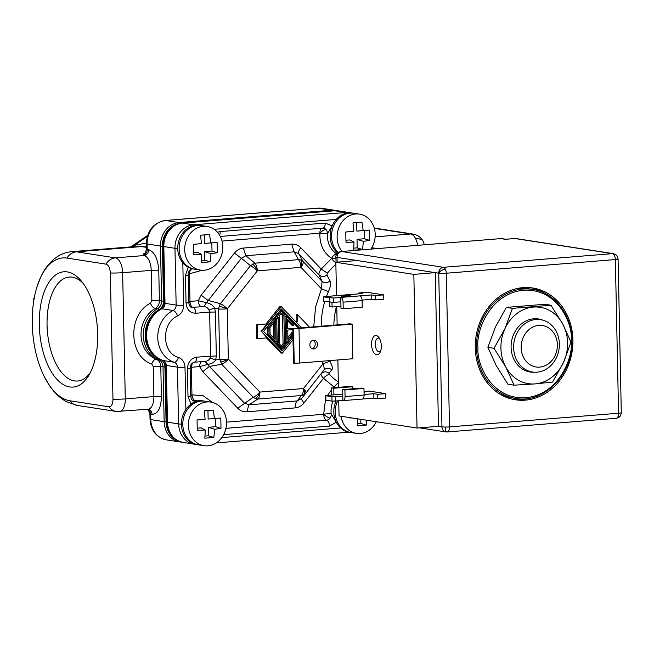 <?xml version="1.0" encoding="UTF-8"?>
<svg xmlns="http://www.w3.org/2000/svg" width="654" height="654" viewBox="0 0 654 654"><rect width="100%" height="100%" fill="white"/><g stroke="black" fill="none" stroke-linecap="round" stroke-linejoin="round"><path stroke-width="0.98" d="M424.356 244.8L423.228 241.424C421.012 237.353 417.62 234.9 413.066 234.083A13.799 11.862 98.8 0 0 410.663 233.993L375.143 236.862M67.272 271.917A57.83 28.939 -94.6 0 0 39.289 324.899A57.83 28.939 -94.6 0 0 69.684 386.939A57.83 28.939 -94.6 0 0 88.952 375.126A57.83 28.939 -94.6 0 0 81.341 281.032A57.83 28.939 -94.6 0 0 67.272 271.917M83.181 283.395A52.148 26.095 -94.6 0 0 72.3 277.165A52.148 26.095 -94.6 0 0 69.177 277.051A52.148 26.095 -94.6 0 0 47.17 328.038A52.148 26.095 -94.6 0 0 74.466 380.89A52.148 26.095 -94.6 0 0 77.589 381.012A52.148 26.095 -94.6 0 0 90.383 372.502M179.261 223.521A21.468 18.459 98.8 0 0 162.388 246.231L163.541 301.11A8.878 7.635 -81.2 0 1 158.996 309.644A26.994 23.201 98.8 0 0 145.172 334.464A26.994 23.201 98.8 0 0 158.26 358.4M161.473 359.978A8.878 7.635 -81.2 0 1 164.914 366.968L166.067 421.846A21.468 18.459 98.8 0 0 176.596 440.06M147.641 409.29A5.518 4.742 -81.2 0 1 150.665 414.113L152.063 414.325C157.916 414.023 161.031 408.121 161.407 396.635A5.518 0.564 -1.2 0 0 153.862 396.586L153.232 366.404L151.712 363.992C128.478 356.414 127.604 314.5 150.436 303.194A5.518 2.33 -119.5 0 0 155.162 308.549A27.591 23.724 98.8 0 0 141.035 335.061A27.591 23.724 98.8 0 0 156.224 359.209L158.448 359.553A8.281 7.112 -81.2 0 1 163.001 366.796L164.154 421.675A22.073 18.974 98.8 0 0 179.817 441.949L166.451 439.872A22.073 18.974 98.8 0 1 150.788 419.598L150.665 414.113A5.518 0.564 178.8 0 1 149.913 413.843L150.028 419.328C150.87 430.553 156.339 437.395 166.451 439.872M158.996 309.644A6.622 2.796 -119.5 0 0 157.385 308.892L155.162 308.549A8.281 7.112 98.8 0 0 159.396 300.595L158.767 270.413A5.518 0.564 -1.2 0 0 151.221 270.364L122.641 272.677A13.799 1.414 178.8 0 1 110.33 273.012L112.978 399.234A13.799 1.414 -1.2 0 0 125.29 398.899L153.862 396.586A13.799 6.9 -94.6 0 1 148.008 409.257L148.147 409.265A5.518 4.742 98.8 0 1 152.063 414.325M112.978 399.234C112.84 404.197 111.499 406.723 108.973 406.821A13.799 11.862 98.8 0 0 116.208 411.448L148.008 409.257M150.436 303.194L151.851 300.546L151.221 270.364A13.799 6.9 -94.6 0 0 143.97 255.559L115.39 257.872A13.799 11.862 98.8 0 0 105.981 264.134C108.531 265.009 109.978 267.968 110.33 273.012M108.973 406.821L69.97 400.771A71.736 35.896 85.4 0 1 44.595 377.235A71.736 35.896 85.4 0 1 37.221 286.076A71.736 35.896 85.4 0 1 66.986 258.085L105.981 264.134M147.297 236.405L134.381 245.275L146.349 243.141M131.732 246.803L134.152 245.397L133.334 246.672M34.18 298.371L33.73 298.298L34.204 298.257M133.49 246.656L134.152 245.397M33.779 300.734L33.73 298.298M217.447 232.252L220.202 231.565L325.21 223.071L332.167 225.9A22.073 18.974 -81.2 0 1 336.246 219.425A22.073 18.974 -81.2 0 1 352.58 213.057L353.274 213.179M200.884 225.507L200.181 225.385A22.073 18.974 98.8 0 0 182.033 234.083A22.073 18.974 98.8 0 0 179.106 256.303A22.073 18.974 98.8 0 0 182.809 262.875A22.073 18.974 -81.2 0 0 188.238 267.29L192.562 268.761M335.837 262.712A5.518 2.011 49.9 0 1 331.619 258.379C323.46 252.779 319.544 244.375 319.871 233.184L327.409 233.78A22.073 18.974 98.8 0 0 336.81 253.94A5.518 2.649 -58.2 0 0 331.619 258.379A5.518 0.597 -1.8 0 1 335.96 258.191M188.516 272.628A5.518 1.668 -138.9 0 0 189.415 273.83A5.518 2.804 92 0 1 191.45 269.031M190.706 394.967A5.518 0.564 178.8 0 1 191.949 394.836L203.124 395.719L212.436 402.414M333 401.237A22.073 18.974 98.8 0 0 331.177 413.786A5.518 4.742 -81.2 0 1 330.057 418.11A5.518 4.742 -81.2 0 1 326.567 420.203A5.518 2.763 85.4 0 1 323.665 414.284L325.488 399.733M338.355 383.089A5.518 2.624 -56.7 0 0 334.325 387.274A5.518 2.052 -128.8 0 0 334.554 387.65M190.2 367.385A5.518 0.564 178.8 0 1 191.377 367.262L192.333 363.125M197.794 444.72L197.091 444.622A22.073 18.974 98.8 0 1 185.883 409.445A22.073 18.974 -81.2 0 1 191.107 404.172L188 396.471L187.42 368.897A5.518 0.564 -1.2 0 0 190.15 368.349C190.183 365.063 191.589 363.019 194.377 362.218L204.931 361.368C207.392 361.212 209.1 360.109 210.057 358.049L210.555 356.029L209.632 312.13L195.791 313.241A5.518 2.763 -94.6 0 0 192.897 307.323A5.518 2.763 85.4 0 1 189.995 301.404A5.518 0.564 -1.2 0 0 188.753 301.535M313.74 326.738L315.588 307.004L321.441 288.815L322.038 281.326L319.127 275.007L298.69 253.621L294.137 251.839L245.822 255.747L241.367 258.256L250.457 265.688L254.921 263.178A8.281 4.145 85.4 0 1 257.349 270.862A8.281 2.33 -141.6 0 0 250.457 265.688L220.398 303.685A8.281 2.33 38.4 0 1 227.29 308.86A8.281 0.85 178.8 0 1 218.64 309.015L219.695 359.226A8.281 0.85 -1.2 0 0 228.344 359.062A8.281 3.532 136.3 0 1 221.665 364.262L209.411 366.436L244.4 403.044L248.945 404.826L297.259 400.918L301.723 398.409L323.902 370.123C324.474 369.101 324.171 367 323.011 363.837L303.456 388.55A8.281 2.33 38.4 0 1 305.786 393.013A8.281 7.374 -143 0 1 303.832 394.681A8.281 3.499 -119.4 0 0 303.456 388.55A8.281 4.145 85.4 0 1 301.331 395.531L297.259 400.918C295.845 402.308 295.134 404.63 295.134 407.9L246.82 411.807C243.321 412.045 240.288 410.859 237.729 408.243L202.74 371.636L199.683 366.592L207.825 364.384L209.411 366.436L202.74 371.636M330.033 280.942C327.245 283.182 324.58 283.313 322.038 281.326L303.031 261.437A8.281 3.532 136.3 0 1 300.922 267.339A8.281 4.145 -94.6 0 0 298.486 259.654L254.921 263.178L245.822 255.747L243.394 248.054L291.709 244.146C295.207 243.909 298.24 245.103 300.799 247.719L321.22 269.088C319.291 271.623 318.596 273.601 319.127 275.007C321.515 276.969 324.098 276.969 326.853 274.999L330.033 280.942C331.071 283.444 330.54 286.992 328.439 291.586A71.736 61.672 98.8 0 0 326.444 296.483M210.057 358.049L215.665 359.937L219.695 359.226L221.665 364.262L253.221 397.264L255.477 398.588L257.766 399.054L301.331 395.531A8.281 7.374 -143 0 0 303.832 394.681M237.729 408.243L253.221 397.264A8.281 3.532 -43.7 0 0 259.891 392.073A8.281 4.145 85.4 0 1 257.766 399.054L248.945 404.826L246.82 411.807M221.796 437.583L340.62 427.969A22.073 18.974 98.8 0 0 349.489 432.302L343.26 430.046L340.62 427.969A22.073 18.974 -81.2 0 1 336.279 422.173L329.469 426.122L223.619 434.64M352.58 213.057C348.124 212.419 343.906 213.384 339.941 215.943L336.246 219.425L214.152 229.301M345.95 212.485L350.896 212.795L338.649 210.899A22.073 18.974 -81.2 0 0 334.807 210.76L345.95 212.485L193.551 224.812L182.409 223.088A5.518 2.763 -94.6 0 0 182.082 223.071C170.187 225.36 163.843 233.102 163.067 246.305A5.518 0.564 178.8 0 0 163.819 246.574A22.073 18.974 -81.2 0 1 182.409 223.088L334.807 210.76A5.518 2.763 85.4 0 0 334.472 210.752L338.649 210.899M161.203 308.868C162.993 307.993 164.007 306.064 164.252 303.072A5.518 0.564 178.8 0 0 165.004 303.342L163.819 246.574L174.961 248.307L176.147 305.066L165.004 303.342A5.518 4.742 98.8 0 1 161.939 308.77A27.591 23.724 -81.2 0 0 146.61 335.927A27.591 23.724 -81.2 0 0 163.026 360.509L174.168 362.242A5.518 2.796 107.9 0 0 178.436 357.37C161.71 353.127 161.072 322.904 177.561 315.98A5.518 2.412 63.8 0 0 173.081 310.503L161.939 308.77A5.518 2.412 -116.2 0 0 161.203 308.868C140.397 317.713 141.313 354.787 162.805 360.46C164.162 360.493 165.078 362.054 165.552 365.161A5.518 0.564 178.8 0 0 166.312 365.431A5.518 4.742 98.8 0 0 163.026 360.509A5.518 2.796 107.9 0 1 162.805 360.46M337.75 253.057A22.073 18.974 98.8 0 1 330.147 236.413A22.073 18.974 98.8 0 1 332.167 225.9L327.409 233.78A5.518 4.742 -81.2 0 0 326.109 229.644A5.518 2.273 -40.7 0 0 319.871 233.184A5.518 2.763 85.4 0 1 321.76 228.23M203.86 401L201.072 400.567A22.073 18.974 98.8 0 0 195.325 400.689L191.107 404.172A22.073 18.974 98.8 0 1 193.396 402.774A22.073 18.974 98.8 0 1 203.86 401L204.563 401.123M330.057 418.11A5.518 1.431 35.7 0 1 323.665 414.284A5.518 0.842 -6.2 0 1 331.177 413.786L336.279 422.173A22.073 18.974 98.8 0 1 333.826 412.028A22.073 18.974 98.8 0 1 336.001 401.155M321.711 361.253L323.011 363.837L329.902 361.253C332.183 365.463 332.853 368.316 331.897 369.812L328.913 373.148L329.559 374.546A71.736 61.672 98.8 0 0 338.339 382.034M335.87 264.265A71.736 61.672 98.8 0 0 327.441 273.143L326.853 274.999M190.15 368.349L190.731 395.923C191.189 399.21 192.243 400.812 193.886 400.722A5.518 4.742 -81.2 0 0 195.325 400.689A5.518 2.69 78.8 0 1 191.949 394.836A5.518 2.428 133.3 0 0 190.821 396.913M203.786 306.579L206.533 302.63L198.301 300.734L201.138 295.216L234.475 253.082L241.367 258.256L206.533 302.63C210.4 303.611 213.081 305.385 214.577 307.936L215.403 312.015L209.632 312.13L209.051 310.102C208.013 307.952 206.255 306.783 203.786 306.579L192.897 307.323A5.518 4.742 -81.2 0 1 191.933 307.29C190.461 307.593 189.407 305.998 188.769 302.491A5.518 0.564 -1.2 0 1 186.038 303.039L185.458 275.465L188.238 267.29A22.073 18.974 98.8 0 0 193.412 269.007A22.073 18.974 98.8 0 0 194.115 269.105L191.843 268.769M234.475 253.082C236.92 250.057 239.895 248.381 243.394 248.054M338.445 387.168A5.518 0.531 -0.6 0 0 334.325 387.274L323.509 378.282C321.539 376.173 320.762 374.677 321.196 373.794C323.542 371.48 326.117 371.268 328.913 373.148M300.799 247.719C298.903 250.212 298.199 252.174 298.69 253.621L303.031 261.437A8.281 6.614 150.9 0 0 301.012 260.153A8.281 4.153 111.4 0 1 300.922 267.339L321.441 288.815L328.439 291.586M202.012 270.257L189.415 273.83A5.518 0.564 -1.2 0 0 188.238 273.944M331.897 369.812C329.011 367.646 326.346 367.744 323.902 370.123L301.723 398.409C301.273 399.234 302.042 400.722 304.045 402.88C301.6 405.897 298.633 407.573 295.134 407.9M215.403 312.015L216.319 355.923L215.665 359.937C214.275 362.3 211.667 363.779 207.825 364.384L204.931 361.368M201.138 295.216L208.029 300.39L220.398 303.685A8.281 4.226 104.9 0 0 219.294 306.227A8.281 4.226 104.9 0 0 218.64 309.015L214.577 307.936L209.051 310.102M301.012 260.153A8.281 6.614 150.9 0 0 298.486 259.654L294.137 251.839L291.709 244.146M266.006 324L257.284 324.899L257.57 338.625L256.736 338.494L256.45 324.768L266.006 324L279.92 306.424L281.31 306.636L301.469 327.728M295.616 321.604L296.932 321.498L296.785 314.639L297.619 314.77L297.766 321.629L296.932 321.498M257.57 338.625L267.134 337.848L261.592 331.553L282.283 353.209L280.893 352.988L266.472 337.905M257.284 324.899L256.45 324.768M293 339.663L282.283 353.209M309.399 327.09L297.619 314.77M297.766 321.629L295.788 321.784M281.31 306.636L261.592 331.553M261.036 331.472L266.848 324.131M292.951 337.333L282.234 350.879L263.611 331.39L281.359 308.966L299.45 327.891M298.347 327.981L280.819 309.644M281.383 349.98L292.918 335.404M285.561 342.312L285.013 316.307L286.403 316.528L286.951 342.533L285.561 342.312M286.403 316.528L293.237 323.673L293.27 325.414L291.88 325.202L287.564 320.689M287.727 328.496L293.335 328.537M287.923 337.538L292.027 332.346L292.853 332.469M275.636 318.408L275.604 316.659L280.018 311.083L281.408 311.296L276.994 316.871L277.026 318.621L275.636 318.408M281.408 311.296L284.948 314.999L285.561 344.29L282.185 348.549L280.795 348.337L276.16 343.489L276.127 341.74L277.517 341.952L277.558 343.702L276.16 343.489M277.206 341.903L276.716 318.572M276.094 342.173L274.696 341.952L267.625 334.554L267.47 326.935L274.206 318.424L275.596 318.637L276.094 342.173L269.023 334.774L267.625 334.554M292.902 335.003L286.951 342.533M292.869 333.262L287.964 339.459L287.76 330.057L292.796 329.649M293.335 328.373L287.735 328.823L287.539 319.422L293.27 325.414M275.604 316.659L276.994 316.871M277.026 318.621L278.073 317.296L278.612 343.105L277.517 341.952M282.185 348.549L277.558 343.702M267.47 326.935L268.859 327.155L269.023 334.774M275.596 318.637L268.859 327.155M279.716 344.249L279.119 315.98L281.441 313.045L283.885 315.596L284.474 343.865L282.152 346.8L279.716 344.249M270.077 334.169L269.938 327.58L274.59 321.703L274.958 339.279L270.077 334.169M281.294 345.909L283.084 343.652L284.474 343.865M283.084 343.652L282.487 315.375L283.885 315.596M280.909 313.724L282.487 315.375M273.536 337.791L273.233 323.411M559.35 343.971A26.487 22.776 -81.2 0 1 532.43 372.003A26.487 22.776 -81.2 0 1 513.627 347.675A26.487 22.776 -81.2 0 1 540.547 319.651A26.487 22.776 -81.2 0 1 559.35 343.971M557.371 344.789A20.969 18.026 -81.2 0 1 539.714 367.107A20.969 18.026 -81.2 0 1 521.173 347.715A20.969 18.026 -81.2 0 1 538.839 325.398A20.969 18.026 -81.2 0 1 557.371 344.789M206.983 401.94A22.073 18.974 -81.2 0 1 210.825 402.079A22.073 18.974 -81.2 0 1 226.439 424.577A22.073 18.974 -81.2 0 1 207.898 445.848A22.073 18.974 -81.2 0 1 204.056 445.709A22.073 18.974 -81.2 0 1 188.442 423.203A22.073 18.974 -81.2 0 1 206.983 401.94M204.056 445.709L198.481 444.843A22.073 18.974 -81.2 0 1 182.867 422.345A22.073 18.974 -81.2 0 1 201.407 401.074A22.073 18.974 -81.2 0 1 205.25 401.213L210.825 402.079M220.79 418.004L221.011 428.354L214.692 429.286L213.809 437.461L204.825 438.18L205.348 430.038L197.263 430.275L197.05 419.925L205.119 419.263L204.252 410.818L213.237 410.099L214.471 418.511L220.79 418.004L208.136 419.059L207.964 410.548L204.261 410.851M205.021 436.071L208.487 435.793L208.307 427.291L215.689 426.694L215.518 418.462M215.689 426.694L221.011 428.354M213.237 410.099L207.964 410.548M208.487 435.793L213.809 437.461M208.307 427.291L214.692 429.286M205.119 419.263L197.05 419.95M197.295 428.182L201.17 427.863L205.348 430.038M214.471 418.511L208.136 419.059M222.81 246.738A22.073 18.974 -81.2 0 1 200.377 270.094A22.073 18.974 -81.2 0 1 184.714 249.82A22.073 18.974 -81.2 0 1 207.146 226.464A22.073 18.974 -81.2 0 1 222.81 246.738M200.377 270.094L194.802 269.227A22.073 18.974 -81.2 0 1 179.139 248.953A22.073 18.974 -81.2 0 1 201.571 225.597L207.146 226.464M210.13 261.845L201.146 262.565L201.669 254.422L193.584 254.659L193.371 244.31L201.44 243.648L200.574 235.203L209.558 234.484L210.792 242.896L217.112 242.389L217.332 252.738L211.013 253.67L210.13 261.845L204.808 260.178L204.628 251.676L212.01 251.079L211.839 242.847L217.112 242.389M211.839 242.847L204.457 243.443L204.285 234.933L200.582 235.236M204.285 234.933L209.558 234.484M201.342 260.456L204.808 260.178M217.332 252.738L212.01 251.079M193.617 252.567L197.492 252.248L201.669 254.422M201.44 243.648L193.371 244.334M204.457 243.443L210.792 242.896M211.013 253.67L204.628 251.676M342.034 251.455A22.073 18.974 -81.2 0 1 338.649 228.213A22.073 18.974 -81.2 0 1 355.694 213.997A22.073 18.974 -81.2 0 1 359.536 214.136A22.073 18.974 -81.2 0 1 370.883 249.125M338.339 252.575A22.073 18.974 -81.2 0 1 332.6 228.769A22.073 18.974 -81.2 0 1 350.127 213.139A22.073 18.974 -81.2 0 1 353.969 213.278L359.536 214.136M345.982 242.332L345.77 231.982L353.839 231.328L352.972 222.883L361.956 222.156L363.183 230.568L369.51 230.061L369.731 240.41L363.411 241.342L362.529 249.517L353.544 250.245L354.059 242.103L345.982 242.332M353.74 248.136L357.207 247.85L357.027 239.348L364.409 238.751L364.237 230.519L356.855 231.115L356.675 222.605L352.972 222.908M364.409 238.751L369.731 240.41M369.51 230.061L364.237 230.519M357.207 247.85L362.529 249.517M361.956 222.156L356.675 222.605M345.77 232.015L353.839 231.328M346.015 240.239L349.89 239.928L354.059 242.103M357.027 239.348L363.411 241.342M363.183 230.568L356.855 231.115M376.32 421.724A22.073 18.974 -81.2 0 1 356.455 433.381L350.879 432.515A22.073 18.974 -81.2 0 1 335.216 412.241A22.073 18.974 -81.2 0 1 337.554 401.033M356.455 433.381A22.073 18.974 -81.2 0 1 341.053 416.255M366.853 420.26L366.207 425.133L357.223 425.86L357.705 418.838M351.778 417.922L349.661 417.947M357.419 423.751L360.885 423.473L360.804 419.32M366.207 425.133L360.885 423.473M612.446 253.638A5.518 5.306 -112.5 0 1 617.899 259.164A5.518 0.564 -1.2 0 1 615.349 259.556L618.57 413.222A5.518 2.763 85.4 0 1 617.834 416.974A5.518 3.752 27.8 0 0 620.662 415.372L621.3 412.674A5.518 0.564 178.8 0 1 618.57 413.222L449.502 426.899A5.518 2.763 85.4 0 1 447.164 431.967L445.873 431.918A5.518 4.742 -81.2 0 1 441.957 426.849A5.518 0.564 -1.2 0 0 445.317 427.046A5.518 0.564 -1.2 0 0 449.502 426.899L446.281 273.233A5.518 0.564 178.8 0 1 438.736 273.184A5.518 4.742 -81.2 0 1 443.379 267.314A5.518 2.763 85.4 0 1 445.39 269.227A5.518 2.763 85.4 0 1 446.281 273.233L615.349 259.556A5.518 2.763 -94.6 0 0 612.446 253.638A5.518 4.742 -81.2 0 1 613.411 253.67L515.916 238.555A5.518 4.742 98.8 0 0 514.951 238.522L612.446 253.638L443.379 267.314L341.715 251.545C338.829 252.109 337.276 254.063 337.063 257.414L335.943 257.39C334.292 256.229 339.876 250.67 341.233 251.52L500.735 238.62L505.428 239.29L514.951 238.522A5.518 2.763 85.4 0 0 514.624 238.506L505.428 239.29M525.268 400.15A56.563 48.625 -81.2 0 1 515.426 399.798A56.563 48.625 -81.2 0 1 475.409 342.14A56.563 48.625 -81.2 0 1 522.914 287.646A56.563 48.625 -81.2 0 1 532.765 288.005A56.563 48.625 -81.2 0 1 572.773 345.664A56.563 48.625 -81.2 0 1 525.268 400.15M513.619 399.48A56.563 48.625 98.8 0 0 521.647 399.594A56.563 48.625 98.8 0 0 529.364 398.253M376.639 354.762A9.655 4.831 85.4 0 1 371.562 344.405A9.655 4.831 85.4 0 1 376.23 335.559A9.655 4.831 85.4 0 1 378.584 337.08A9.655 4.831 85.4 0 1 379.851 352.792A9.655 4.831 85.4 0 1 376.639 354.762M379.492 338.429A6.9 3.45 -94.6 0 0 378.674 338.11A6.9 3.45 -94.6 0 0 378.257 338.093A6.9 3.45 -94.6 0 0 375.347 344.838A6.9 3.45 -94.6 0 0 378.96 351.827A6.9 3.45 -94.6 0 0 379.369 351.844A6.9 3.45 -94.6 0 0 380.53 351.321M313.757 348.974A4.415 3.793 -81.2 0 1 312.988 348.95A4.415 3.793 -81.2 0 1 309.865 344.445A4.415 3.793 -81.2 0 1 313.577 340.194A4.415 3.793 -81.2 0 1 314.345 340.219A4.415 3.793 -81.2 0 1 317.468 344.723A4.415 3.793 -81.2 0 1 313.757 348.974M349.759 295.649A4.553 0.466 -1.2 0 0 344.633 295.534A4.553 0.466 -1.2 0 0 341.274 296.058A4.553 0.466 -1.2 0 0 341.895 296.278A4.553 0.466 -1.2 0 0 347.021 296.393A4.553 0.466 -1.2 0 0 350.381 295.87A4.553 0.466 -1.2 0 0 349.759 295.649M362.128 300.619L362.267 307.208L343.219 308.745L343.08 302.164L362.128 300.619A4.415 2.207 -94.6 0 0 359.806 295.886L340.759 297.423A4.415 2.207 85.4 0 1 343.08 302.164M340.848 301.813L333.712 302.393L333.614 298.003L340.759 297.423L340.987 308.402L343.219 308.745M340.947 306.301L332.077 307.02L331.979 302.467M329.755 302.344L329.845 306.669L332.077 307.02M331.325 296.082A4.415 2.207 85.4 0 1 331.578 296.033A4.415 2.207 85.4 0 1 331.848 296.041L350.896 294.504A4.415 2.207 -94.6 0 0 350.634 294.488A4.415 2.207 -94.6 0 0 350.372 294.545M342.688 389.62L361.744 388.084L363.967 388.427L344.92 389.972L345.059 396.553A4.415 2.207 85.4 0 1 343.187 400.608A4.415 2.207 85.4 0 1 342.917 400.6L342.688 389.62L344.92 389.972M331.717 395.008A4.415 2.207 85.4 0 1 331.684 394.476L331.545 387.896L350.601 386.351L352.825 386.702L333.777 388.239L333.916 394.828L342.786 394.109M331.545 387.896L333.777 388.239M361.973 399.054A4.415 2.207 -94.6 0 0 362.234 399.071A4.415 2.207 -94.6 0 0 364.106 395.016L363.967 388.427M352.874 388.803L352.825 386.702M299.017 328.455L293.507 328.725L294.235 363.297L293.499 363.183L292.771 328.61L349.89 323.812L352.114 324.163L299.017 328.455L299.745 363.027L294.235 363.297M293.507 328.725L292.771 328.61M350.896 294.504L362.798 293.54L358.899 292.935L367 292.281L383.71 294.872L375.617 295.526L375.707 299.916L371.807 299.311L362.103 300.096M383.71 294.872L383.8 299.262L375.707 299.916M375.617 295.526L371.717 294.921L371.807 299.311M371.717 294.921L359.806 295.886M333.614 298.003L323.338 296.891L331.848 296.041M333.712 302.393L323.428 301.281L323.338 296.891M358.899 292.935L358.923 293.85M364.033 391.468L369.069 391.059L385.778 393.651L385.868 398.049L377.775 398.703L377.685 394.313L373.786 393.708L364.098 394.485M385.778 393.651L377.685 394.313M377.775 398.703L373.875 398.098L373.786 393.708M373.875 398.098L362.496 399.014M342.917 400.6L332.003 401.155L325.496 400.068L325.406 395.678L333.916 394.828M342.827 396.21L331.913 396.765L325.406 395.678M364.049 392.392L364.875 392.318L364.049 392.196M299.745 363.027L352.841 358.735L352.114 324.163M311.909 348.582A4.415 3.793 98.8 0 0 315.187 344.822A4.415 3.793 98.8 0 0 313.201 340.243M545.583 293.695A56.563 48.625 98.8 0 0 530.942 287.768M335.829 262.279L357.256 260.545L435.253 272.644L438.474 426.31L441.957 426.849L438.736 273.184L435.253 272.644L413.827 274.378L335.829 262.279L336.524 295.633M338.731 400.935L339.05 415.944L417.039 428.043L413.827 274.378M417.039 428.043L438.474 426.31M336.761 306.636L337.137 324.842M337.873 359.945L338.445 387.34M446.576 431.967A5.518 4.742 -81.2 0 1 445.873 431.918L419.566 427.839M477.976 347.764L477.968 347.429C475.859 331.807 489.257 293.564 523.666 290.196C558.099 288.242 572.855 324.31 571.318 340.211L571.326 340.546C573.435 356.168 560.037 394.411 525.628 397.779C491.195 399.733 476.439 363.665 477.976 347.764M515.638 398.433C544.128 403.968 573.37 373.671 571.874 340.44C571.898 314.991 554.502 292.297 532.552 289.37A55.181 47.44 -81.2 0 0 476.464 347.413A55.181 47.44 -81.2 0 0 476.472 347.756A55.181 47.44 -81.2 0 0 515.638 398.433L512.017 397.869A55.181 47.44 -81.2 0 1 498.822 393.438M515.017 289.035A55.181 47.44 -81.2 0 1 528.931 288.806L532.552 289.37M534.375 372.2A26.839 23.078 -81.2 0 1 511.093 347.102A26.839 23.078 -81.2 0 1 533.697 318.784A26.839 23.078 -81.2 0 1 542.468 320.043M487.9 347.372L495.372 327.114L506.335 307.396L544.831 304.282L550.962 305.238L562.726 323.934L571.016 342.091L563.535 362.349L552.573 382.067L535.062 383.898L514.077 385.181L507.945 384.233L496.182 365.529L487.9 347.372L494.023 348.32L504.986 328.602L512.466 308.353L506.335 307.396M512.466 308.353L550.962 305.238M514.077 385.181L505.787 367.025L494.023 348.32M504.986 328.602A38.627 33.207 -81.2 0 1 533.451 307.061A38.627 33.207 -81.2 0 1 562.726 323.934A38.627 33.207 -81.2 0 1 563.535 362.349A38.627 33.207 -81.2 0 1 535.062 383.898A38.627 33.207 -81.2 0 1 505.787 367.025A38.627 33.207 -81.2 0 1 504.986 328.602M220.455 361.956L220.455 361.956A8.281 2.371 -21.4 0 0 228.344 359.062L259.891 392.073L303.456 388.55M255.477 398.588L255.477 398.588A8.281 4.153 -68.6 0 0 259.891 392.073M252.657 264.061L252.657 264.069A8.281 3.499 60.6 0 1 257.349 270.862L227.29 308.86L228.344 359.062M417.62 245.348A13.799 6.9 -94.6 0 0 415.666 238.775A13.799 6.9 -94.6 0 0 410.663 233.993L374.325 228.36M415.666 238.775A13.799 7.382 -26.1 0 1 423.31 241.579M166.067 421.846A6.622 0.679 178.8 0 1 164.154 421.675L150.788 419.598A5.518 0.564 178.8 0 1 150.028 419.328M164.914 366.968A6.622 0.679 178.8 0 1 163.001 366.796L160.778 366.453A8.281 7.112 98.8 0 0 156.224 359.209A5.518 2.763 111.6 0 0 151.712 363.992M159.878 359.275A6.622 3.319 111.6 0 1 158.448 359.553A27.591 23.724 98.8 0 1 143.267 335.404A27.591 23.724 98.8 0 1 157.385 308.892A8.281 7.112 -81.2 0 0 161.628 300.938A6.622 0.679 178.8 0 0 163.541 301.11M162.388 246.231A6.622 0.679 178.8 0 1 160.475 246.059L161.628 300.938L159.396 300.595A5.518 0.564 178.8 0 0 151.851 300.546M180.381 223.292A6.622 3.311 -94.6 0 0 179.065 222.564A22.073 18.974 98.8 0 0 160.475 246.059L147.109 243.983A5.518 0.564 178.8 0 1 146.349 243.713L146.463 249.207A5.518 0.564 -1.2 0 0 147.224 249.476L147.109 243.983A22.073 18.974 98.8 0 1 165.699 220.496L318.089 208.168L331.464 210.245L179.065 222.564L165.699 220.496A5.518 2.763 -94.6 0 0 165.364 220.48C153.428 222.818 147.085 230.56 146.349 243.713M332.698 210.89A6.622 3.311 -94.6 0 0 331.464 210.245A22.073 18.974 98.8 0 1 335.306 210.384L321.932 208.307A22.073 18.974 98.8 0 0 318.089 208.168A5.518 2.763 -94.6 0 0 317.762 208.152L321.932 208.307M161.407 396.635L160.778 366.453A5.518 0.564 178.8 0 0 153.232 366.404M145.629 253.793L142.572 255.346A5.518 4.742 -81.2 0 0 147.224 249.476L148.613 249.689C154.516 251.823 157.9 258.731 158.767 270.413M142.572 255.346L143.97 255.559A5.518 4.742 98.8 0 0 148.613 249.689M37.221 286.076L41.03 276.446C44.644 268.696 49.5 262.507 55.582 257.872C60.43 254.275 65.825 252.199 71.776 251.651A77.262 38.66 85.4 0 1 76.395 251.823L115.39 257.872A13.799 6.9 85.4 0 1 120.401 262.655A13.799 6.9 85.4 0 1 122.641 272.677L125.29 398.899A13.799 6.9 85.4 0 1 123.451 408.284A13.799 6.9 85.4 0 1 119.437 411.57M66.986 258.085A13.799 11.862 98.8 0 1 76.395 251.823L141.501 246.558L146.422 247.326M143.422 246.632L141.501 246.558A77.262 38.66 -94.6 0 0 136.882 246.386L146.422 247.098M69.97 400.771A13.799 11.862 98.8 0 0 77.213 405.398L66.234 401.581C59.874 397.951 54.388 392.752 49.794 385.983L44.595 377.235M144.272 246.762L146.414 246.787M190.437 366.166A5.518 1.553 -141.6 0 0 191.377 367.262L191.949 394.836M188.834 303.276A5.518 2.354 136.3 0 1 189.995 301.404L198.301 300.734C198.538 304.085 199.511 306.064 201.203 306.652M219.294 306.227A8.281 0.801 18.2 0 1 227.29 308.86M377.595 248.585L376.091 248.348A71.736 61.672 98.8 0 0 371.693 247.858M167.498 422.19A5.518 0.564 178.8 0 1 166.745 421.92C167.62 433.193 173.097 440.044 183.161 442.464A22.073 18.974 -81.2 0 1 167.498 422.19L166.312 365.431L177.447 367.156L178.64 423.923L167.498 422.19M195.71 444.352A22.073 18.974 -81.2 0 1 194.303 444.197A22.073 18.974 -81.2 0 1 178.64 423.923A5.518 0.564 178.8 0 0 181.42 424.111M185.883 409.445L185 367.205A5.518 0.564 -1.2 0 1 177.447 367.156A5.518 4.742 -81.2 0 0 174.168 362.242A27.591 23.724 -81.2 0 1 157.753 337.652A27.591 23.724 -81.2 0 1 173.081 310.503A5.518 4.742 -81.2 0 0 176.147 305.066A5.518 0.564 178.8 0 0 183.7 305.116L182.809 262.875M177.741 248.487A5.518 0.564 178.8 0 1 174.961 248.307A22.073 18.974 -81.2 0 1 193.551 224.812A5.518 2.763 85.4 0 1 194.688 225.458M336.401 306.669A71.736 61.672 98.8 0 0 333.834 325.112M187.42 368.897C187.845 362.185 190.943 358.269 196.715 357.149L216.319 355.923M195.791 313.241C189.995 313.062 186.742 309.661 186.038 303.039M183.7 305.116C183.57 310.119 181.526 313.74 177.561 315.98M178.436 357.37C182.466 358.964 184.657 362.242 185 367.205M325.21 223.071A5.518 2.763 85.4 0 1 322.872 228.14L323.501 228.156A5.518 4.742 -81.2 0 1 326.109 229.644M323.035 228.115A5.518 4.742 -81.2 0 1 323.501 228.156M324.744 301.568A71.736 61.672 98.8 0 0 321.277 326.125M329.567 360.616A71.736 61.672 98.8 0 0 329.902 361.253M185.458 275.465A5.518 0.564 -1.2 0 0 188.197 274.917C188.229 271.647 189.619 269.603 192.374 268.786M219.556 235.138A5.518 2.763 -94.6 0 0 220.202 231.565M224.453 434.616A5.518 2.763 -94.6 0 0 224.33 433.177M190.731 395.923A5.518 0.564 178.8 0 1 188 396.471M327.531 395.343L331.586 389.8M333.785 387.716L334.325 387.274M225.9 428.345L326.567 420.203A5.518 2.763 85.4 0 1 329.469 426.122M196.715 357.149C196.617 360.452 195.726 362.136 194.042 362.202M189.415 273.83L189.995 301.404M327.441 273.143L321.22 269.088L331.619 258.379M319.871 233.184L222.041 241.089M329.559 374.546C327.679 374.546 325.659 375.797 323.509 378.282L304.045 402.88M202.356 361.531C200.672 361.597 199.781 363.289 199.683 366.592L191.377 367.262M226.48 422.141L323.665 414.284M300.922 267.339L257.349 270.862M445.317 427.046A5.518 1.406 90.4 0 0 446.682 431.983M445.39 269.227A5.518 2.951 153.9 0 0 438.736 273.184M364.106 395.016L345.059 396.553M505.746 239.225L502.207 238.677M329.845 297.979L329.935 302.369M323.804 301.42L323.714 297.03M335.78 401.18L335.682 396.79M332.003 401.155L331.913 396.765M325.872 400.199L325.782 395.809M617.899 259.164A5.518 0.564 -1.2 0 0 618.079 259.009L617.343 256.368C616.264 255.657 618.537 255.804 613.411 253.67M357.256 260.545L337.063 257.414L337.162 262.172M617.834 416.974A5.518 2.763 85.4 0 1 616.231 418.29L447.164 431.967M181.51 442.129L179.817 441.949M336.974 210.719L335.306 210.384M165.364 220.48L317.762 208.152M71.776 251.651L136.882 246.386M116.208 411.448L77.213 405.398M147.232 409.322L148.507 410.32L149.913 413.843M145.58 253.842L143.21 254.193C143.749 252.918 144.706 255.976 146.463 249.207M374.243 228.058L413.066 234.083M147.608 235.415L130.882 246.869M349.489 432.302L350.192 432.392M166.745 421.92L165.552 365.161M164.252 303.072L163.067 246.305M182.082 223.071L334.472 210.752M195.734 444.36L183.161 442.464M216.261 442.905L348.835 432.188M371.701 247.85L376.091 248.348M322.872 228.14L220.275 236.437M188.197 274.917L188.769 302.491M514.624 238.506L515.916 238.555M336.042 262.262L335.943 257.39M350.634 294.488L331.578 296.033M343.187 400.608L362.234 399.071M621.3 412.674L618.079 259.009M500.743 238.62L341.233 251.52M620.662 415.372C619.951 416.868 618.471 417.841 616.231 418.29"/></g></svg>
